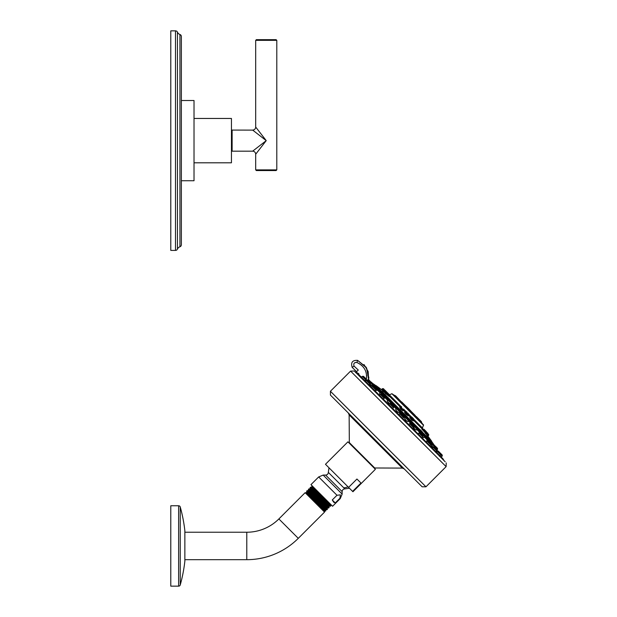 <?xml version="1.0" encoding="UTF-8"?>
<svg xmlns="http://www.w3.org/2000/svg" width="617" height="617" viewBox="0 0 617 617"><rect width="100%" height="100%" fill="white"/><g stroke="black" fill="none" stroke-linecap="round" stroke-linejoin="round"><path stroke-width="0.93" d="M175.498 30.85A2.129 2.129 0 0 1 177.457 32.146A4.234 4.234 0 0 0 179.94 34.49A2.129 2.129 0 0 1 181.359 36.496L181.359 244.756A2.129 2.129 0 0 1 179.94 246.761A4.234 4.234 0 0 0 177.457 249.106A2.129 2.129 0 0 1 175.498 250.402L170.786 250.402L170.786 30.85L175.498 30.85L175.498 250.402M181.359 100.517L194.023 100.517L194.023 180.735L181.359 180.735M194.023 162.795L231.444 162.795L231.444 118.456L194.023 118.456M252.646 151.18L266.236 140.63L255.685 154.219A3.039 3.039 45 0 0 252.646 151.18L232.123 151.18L232.123 130.071L252.715 130.125M255.685 127.033L266.236 140.63L252.646 130.071A3.039 3.039 135 0 0 255.685 127.033L255.685 40.344L276.794 40.344L276.794 169.876L255.685 169.876L255.685 154.219M276.794 169.876L276.115 170.554L256.356 170.554L255.685 169.876M263.32 136.874L264.708 138.648M255.685 40.344L256.356 39.665L276.115 39.665L276.794 40.344M416.082 430.111L413.483 427.65M427.118 440.793L426.833 440.044L427.365 439.512L430.751 442.898L430.419 443.23M414.215 427.296L413.691 426.81M380.018 394.448L379.486 393.654L380.496 392.643L383.882 396.029L383.28 396.623M367.717 379.864L373.347 385.494L372.853 385.98L370.1 384.298M420.601 433.936L421.195 433.342L424.581 436.728L423.571 437.738L422.66 437.091M404.459 418.11L405.207 417.354L408.593 420.74L407.744 421.588L405.978 420.408L404.451 418.118M387.16 401.112L388.054 400.202L391.44 403.587L390.762 404.258M376.455 389.535L373.64 386.443L372.776 386.25L376.455 389.921L373.169 386.25L374.326 386.473L377.712 389.859L377.18 390.391L376.424 390.106L376.91 390.345M437.075 452.878L436.389 451.629M432.802 448.605L432.432 447.618L432.957 447.094L442.073 456.202A0.663 0.663 -45 0 0 442.266 455.739L442.266 455.346A0.663 0.663 0 0 0 442.073 454.876L438.348 451.15M426.332 442.134L426.833 440.962L430.782 444.911L429.532 446.16M418.118 433.921L418.85 432.98L422.799 436.929L421.642 438.078M408.716 424.519L409.549 423.678L413.498 427.627L412.457 428.668M392.736 408.477L393.538 407.675L389.589 403.726L388.548 404.767M379.139 395.582L380.296 394.425L384.244 398.374L383.304 399.106M371.064 387.692L372.306 386.443L376.254 390.391L375.09 390.885M441.24 457.043L442.073 456.202M389.574 403.742L387.121 401.135M432.926 447.124L431.237 444.363L431.73 443.878L437.376 449.523L437.021 449.87M399.106 412.773L396.808 411.246L395.636 409.48L396.484 408.631L399.87 412.017L399.106 412.773M360.96 377.828L362.333 376.463L370.131 384.268L369.606 384.792L368.619 384.422M365.642 380.851L364.346 380.149M366.652 375.915L366.614 375.352M361.855 365.549L358.909 363.421M359.109 375.182L358.87 373.779L356.156 372.19L355.7 372.691M356.641 373.231A241.941 241.933 -135.1 0 1 358.531 374.349L358.87 373.779M445.196 461.786L354.297 371.01L445.196 461.786M336.566 401.227L422.136 486.798L330.419 395.088L330.419 391.263L425.961 486.798L422.136 486.798M348.582 487.384L325.475 464.277L347.926 441.826L375.398 469.29L352.947 491.741L352.592 491.394L360.953 483.034L356.942 479.023L348.582 487.384L352.592 491.394M340.36 494.857L339.952 498.243L335.247 502.948L332.27 499.971L336.982 495.266L340.36 494.857M336.982 495.266L318.665 476.949L310.968 484.638L332.586 506.256L340.275 498.559L339.952 498.243M332.27 499.971L333.704 502.238L335.247 502.948M316.359 490.029L311.801 486.011L312.086 487.106M310.336 488.772L310.073 487.746C309.757 486.852 330.658 507.174 330.342 506.287L330.835 505.786C331.159 506.673 310.274 486.343 310.59 487.222L312.086 487.083L328.63 502.3M330.774 504.451L330.835 505.786M330.542 504.683L311.685 487.507M330.319 506.287L329.277 506.009L310.336 488.741L308.916 488.903C308.593 488.024 329.478 508.354 329.154 507.475L328.876 506.403L309.935 489.173M310.073 487.746L310.59 487.222M306.834 492.096L306.61 491.209C306.294 490.322 327.187 510.637 326.879 509.75L327.48 509.148C327.797 510.028 306.911 489.705 307.235 490.584L308.192 490.831L327.218 508.184L327.473 509.11M306.41 492.505L306.842 492.073L325.961 509.511L326.879 509.75M308.585 490.43L308.338 489.474C308.03 488.587 328.923 508.909 328.606 508.015L329.154 507.475M328.583 508.015L327.619 507.76L308.585 490.407L308.161 490.831M184.861 532.232L246.785 532.232A45.388 45.388 0 0 0 278.876 518.936L305.13 492.682L324.542 512.087L324.743 510.822L306.402 492.482L325.791 510.791M324.743 510.822L325.583 511.046L322.529 507.999M324.311 511.246L305.97 492.906L306.394 492.489M325.984 509.511L325.56 509.935L322.76 507.552L306.425 492.489M308.338 489.474L308.916 488.903M306.61 491.209L307.235 490.584M184.861 559.681L246.785 559.681A72.829 72.829 0 0 0 298.281 538.348L324.542 512.087M184.861 560.946A1.01 1.01 180 0 1 184.861 561.177A151.998 151.998 0 0 1 180.257 584.916A1.689 1.689 0 0 1 178.629 586.15L170.786 586.15L170.786 505.763L178.629 505.763L178.629 586.15M184.861 530.959A1.01 1.01 0 0 0 184.861 530.736L184.861 561.177M178.629 505.763A1.689 1.689 0 0 1 180.257 506.997A151.998 151.998 0 0 1 184.861 530.736M356.156 372.19L358.284 370.061L356.58 371.689L352.168 367.37L356.58 371.689L355.839 372.429M352.168 367.37C350.649 362.426 352.469 360.097 357.629 360.367L366.637 368.017L368.634 379.663L366.637 368.017L357.629 360.367C352.469 360.097 350.649 362.426 352.168 367.37L354.05 366.074C353.271 363.536 354.204 362.341 356.857 362.48C364.362 365.95 367.501 371.773 366.274 379.949M358.284 370.061L354.05 366.074M368.634 379.671L368.765 378.799M368.866 377.835L366.159 367.231L357.629 360.367L356.857 362.48M372.915 383.728L433.489 444.309M433.466 444.047A241.995 241.995 0 0 0 431.707 441.556L375.668 385.509A241.995 241.995 0 0 0 373.177 383.751M381.684 391.201L431.707 441.556M378.051 387.892L390.376 400.217M429.478 438.996L426.254 435.779M422.252 431.777L420.054 429.579M388.926 398.443L387.245 396.762M385.463 394.988L384.653 394.17M375.954 385.795L378.221 387.746M385.664 393.384L382.717 390.97L383.72 390.152L389.705 396.137L389.188 396.438M425.383 433.643L425.668 433.304L422.946 429.64L422.39 429.64L425.445 433.142M399.793 407.289L400.595 408.847C403.503 411.4 403.888 411.454 401.744 409.002M385.432 393.438L389.211 396.469M411.207 418.465C409.04 416.606 409.287 417.192 411.963 420.216L413.174 420.74M427.38 435.432L428.044 436.304L427.573 435.093M425.583 433.427L427.396 435.648L425.853 433.119M406.526 413.776C403.934 411.5 403.873 411.77 406.333 414.585L408.292 415.904L406.595 414.292C404.497 411.863 404.582 411.608 406.827 413.521M385.98 393.091L383.219 390.916M381.298 389.497L382.949 390.862M422.552 423.725L393.823 394.996L395.62 395.852M395.15 395.659L400.973 401.482L395.821 396.052M395.713 395.944L396.245 396.476M405.215 405.454L402.986 403.217M402.847 403.078L402.315 402.546M411.77 412.002L415.341 415.573M416.267 416.498L416.676 416.907M408.847 410.02L421.565 422.46L415.742 416.251L421.172 421.403L416.406 416.637M401.652 401.883L406.348 406.58M411.485 411.724A86.442 86.442 0 0 0 405.5 405.731M383.265 390.615L381.684 389.373L382.594 388.625L383.89 389.142M383.203 388.625L384.615 390.037L383.489 388.741M388.031 393.284L387.545 392.805M382.594 388.625L387.476 392.736M386.705 391.965L384.977 390.237M422.414 429.671L422.884 429.316L426.27 432.702L426.386 431.807L428.83 434.862L423.169 429.201L426.386 431.807L424.188 429.44M401.976 408.67C403.773 410.799 403.418 410.775 400.911 408.608L399.708 406.989L400.132 406.564L403.518 409.95L403.086 410.583L402.824 410.189M389.242 395.929L385.733 393.33L387.106 392.366M389.304 394.556L387.707 392.967M413.159 420.725L412.164 419.861C409.904 417.269 409.719 416.745 411.593 418.28M410.39 417.709L409.95 417.393L410.567 416.999L413.953 420.385L413.49 420.84M413.197 418.449L411.74 416.999M413.066 418.326L413.552 418.804M427.465 435.108L428.121 434.545L428.715 435.147L428.044 436.296L431.591 441.109M407.768 413.02L408.385 413.645M371.28 382.378L368.573 379.671L373.54 385.023L373.347 385.494M377.103 387.916L376.347 387.168M387.923 402.353L387.985 403.132C389.157 404.096 389.443 404.189 388.841 403.395M407.698 418.519L406.541 417.354M405.593 420.146C404.613 419.367 404.582 419.529 405.492 420.64C406.472 421.419 406.503 421.257 405.593 420.146M424.18 434.993L422.522 433.342M434.73 445.551L433.134 443.955M432.556 447.703L431.422 445.998L431.931 445.659M432.586 443.685L437.569 449.053L435.371 446.184M373.27 384.082L371.372 382.185M369.652 384.746L371.334 385.872L371.65 385.347M381.352 392.451L383.882 394.695L380.967 392.451L384.075 395.559L383.882 396.029M398.705 409.526L396.955 408.439L400.063 411.547L399.87 412.017M397.811 408.631L399.253 410.074M397.101 411.624C396.014 410.721 395.852 410.752 396.631 411.724C397.726 412.626 397.88 412.588 397.101 411.624M416.367 427.188L414.107 425.591L417.215 428.699L417.023 429.17L413.637 425.784L412.966 426.455M416.151 426.972L417.215 428.699M413.806 428.321C413.02 427.728 413.112 428.013 414.069 429.162L414.825 429.262M428.692 439.512L430.535 441.356L427.836 439.319L430.944 442.428L430.751 442.898M434.461 447.263L437.106 450.179L435.587 452.361M428.545 441.348L430.782 443.584L427.689 440.769L430.782 443.584L430.782 444.911M421.689 434.491L421.072 433.874M412.596 425.398L413.313 426.116M401.798 414.601L402.207 415.01C403.896 416.699 403.896 416.699 402.207 415.01C400.526 413.328 400.526 413.328 402.207 415.01L403.711 416.791L400.433 413.506L403.518 416.321L403.518 417.655L399.569 413.706L398.651 414.624L400.04 413.506L403.711 417.185M376.254 389.065L374.542 387.345M369.244 382.046L368.418 381.221M366.236 379.039L364.562 377.365M365.395 378.198L366.02 378.823M435.687 446.507L434.846 445.937M397.07 411.632C397.857 412.603 397.695 412.642 396.584 411.732C395.806 410.752 395.967 410.721 397.07 411.632M371.179 385.733L369.521 384.669M431.669 446.477L431.46 445.975M439.026 451.829L438.51 451.312M391.826 404.629L391.44 404.243M383.589 396.392L384.244 397.047M414.647 429.602L414.092 429.239C413.12 428.067 413.035 427.782 413.822 428.383M179.94 34.49L179.94 246.761M177.457 32.146L177.457 249.106M431.453 444.155L430.473 443.176M427.087 439.79L424.303 437.006M420.917 433.62L416.745 429.447M413.359 426.062L408.315 421.018M404.929 417.632L399.592 412.287M396.207 408.901L391.163 403.857M387.777 400.472L383.604 396.299M380.219 392.921L377.434 390.129M374.049 386.743L373.069 385.772M355.384 362.418L354.096 363.305M444.055 460.644L442.944 458.755L358.531 374.349M425.961 486.798L446.122 466.637L350.579 371.102L354.297 371.01M349.345 443.245L349.129 414.902L402.323 468.095L404.22 468.889M349.237 442.505L374.72 467.987L402.323 468.095M348.073 486.867A16.52 14.307 135 0 1 343.731 487.785L344.841 488.895L349.438 488.24M343.731 487.785L328.329 472.383C328.175 474.026 327.272 474.928 325.629 475.082L342.134 491.595C342.296 489.952 343.199 489.05 344.841 488.895M340.275 498.559L342.134 494.07L323.154 475.082L325.629 475.082M278.876 518.936L298.281 538.348M180.257 506.997L180.257 584.916M246.785 532.232L246.785 559.681M361.724 377.064A241.27 241.262 45 0 0 360.529 376.331M373.47 385.324L374.496 386.35M377.835 389.689L380.666 392.52M384.005 395.859L388.224 400.078M391.564 403.418L396.654 408.508M399.993 411.847L405.377 417.231M408.716 420.57L413.806 425.661M417.146 429L421.365 433.219M424.704 436.558L427.535 439.389M430.874 442.728L431.9 443.754M373.501 384.422L375.398 386.311M377.866 388.779L381.568 392.481M384.036 394.949L389.126 400.04M391.594 402.508L397.556 408.469M400.024 410.937L406.287 417.2M408.755 419.668L414.709 425.63M417.185 428.098L422.267 433.18M424.735 435.656L428.437 439.358M430.905 441.826L432.802 443.716M393.823 394.996L391.903 393.7L423.524 425.321L422.344 427.859L422.514 429.262L413.791 420.539M410.405 417.154L408.631 415.372M405.246 411.986L403.364 410.104M399.978 406.719L389.543 396.291M400.934 406.449L389.821 395.335M422.344 427.859L414.069 419.583M411.362 416.876L408.901 414.416M406.194 411.716L403.634 409.156M394.764 395.659L400.325 401.497M401.181 401.69L407.004 407.513M409.472 410.22L407.004 407.744M381.183 389.435L381.699 389.396M382.332 388.764L389.705 396.137M422.244 428.668L421.951 429.509M422.63 428.051L422.63 428.661L422.229 428.26M401.027 406.449L400.418 406.449L403.518 409.95M385.54 393.8L386.018 393.715M387.206 392.628L389.705 394.957M411.454 416.876L410.845 416.876L413.953 420.385M427.396 435.648L427.442 435.132M425.668 433.304L426.27 432.702L428.075 434.499M405.13 412.526L404.744 412.287L405.4 411.832L408.786 415.218L408.385 415.619M406.294 411.716L405.685 411.716L408.786 415.218M368.565 379.656L370.431 381.915L369.629 382.44M377.905 389.389L374.797 386.281L377.905 389.389L377.712 389.859M391.633 403.117L388.525 400.009L391.633 403.117L391.44 403.587M406.071 417.161L408.786 420.27L407.744 421.588M422.051 433.149L424.774 436.258L424.581 436.728M437.553 448.652L435.309 446.399L434.784 447.587M437.376 449.523L437.553 449.037M373.347 384.167L370.817 381.915M398.975 409.788L397.34 408.439M417.215 428.314L414.493 425.591M430.388 441.201L428.221 439.319M437.345 450.811L440.954 454.421L439.389 456.256M437.723 450.803L436.813 450.942M433.82 446.893L437.106 450.572M427.689 440.769L430.974 444.441M422.992 436.458L419.313 432.787L422.992 436.458L422.799 436.929M410.405 423.486L413.691 427.157L413.498 427.627M390.453 403.533L393.739 407.205L393.538 407.675M381.152 394.232L384.437 397.903L384.244 398.374M370.323 383.797L366.652 380.118L370.323 383.797L370.131 384.268M366.421 379.494L362.804 376.27L366.475 379.941L366.282 380.411M442.266 455.739L440.954 454.421L442.266 455.346M232.123 133.874L231.444 133.874M232.123 147.378L231.444 147.378M350.579 371.102L330.419 391.263M446.122 466.637L446.214 462.92M349.129 414.902L348.335 412.997M373.979 467.879L374.72 467.987M328.984 467.786L328.329 472.383M342.134 494.07L342.134 491.595M318.665 476.949L323.154 475.082M329.301 506.002L328.876 506.434M327.642 507.76L327.218 508.184M325.56 509.912L325.799 510.807M305.13 492.682L305.97 492.906M184.861 561.061L184.861 530.851M442.944 458.755L358.585 374.388M363.999 364.516L368.156 371.527L368.634 379.663M382.717 390.862L383.111 390.769M376.108 385.633L381.329 389.481M423.524 425.321L423.393 424.565M391.903 393.7L389.366 394.88M400.973 401.875L400.973 401.482M415.742 416.251L415.349 416.251M421.565 422.074L421.365 421.604L421.565 422.074M421.565 422.46L421.758 422.93M415.727 416.899L415.534 416.043M409.318 410.22L409.711 410.22M410.644 410.876L410.182 410.413M407.004 407.899L407.197 408.369M381.229 389.45L381.684 389.373M386.99 392.412L387.491 392.751M385.293 390.553L384.9 390.152M423.779 429.201L426.146 431.406M403.634 409.665L403.634 409.056M401.706 406.965L401.305 406.564M385.941 393.777L385.733 393.33M389.821 395.852L389.821 395.242M414.069 420.1L414.069 419.491M428.237 434.268L427.72 432.972M408.901 414.933L408.901 414.323M406.973 412.233L406.572 411.832M367.354 380.195L368.172 379.656M374.797 386.281L374.326 386.473M375.182 386.281L375.653 386.473M377.905 388.995L377.496 388.317M388.525 400.009L388.054 400.202M388.911 400.009L390.075 400.896M390.013 400.834L389.381 400.202M391.633 402.724L390.8 401.621M408.786 420.27L408.786 419.884M405.678 417.161L405.207 417.354M424.774 436.258L424.774 435.872M421.666 433.149L421.195 433.342M432.201 443.685L431.73 443.878M437.36 448.181L435.317 446.137M373.54 384.638L373.54 385.023M380.967 392.451L380.496 392.643M382.224 393.044L381.823 392.643M384.075 395.165L384.075 395.559M396.955 408.439L396.484 408.631M400.063 411.153L400.063 411.547M416.089 430.103L417.023 429.17M414.107 425.591L413.637 425.784M416.39 427.203L414.963 425.784M427.836 439.319L427.365 439.512M430.944 442.042L430.944 442.428M437.106 450.179L436.466 449.269M433.427 446.893L432.432 447.618M427.303 440.769L426.833 440.962M422.992 436.072L422.799 435.602M419.707 432.787L422.144 434.946M419.313 432.787L418.85 432.98M413.691 426.771L413.691 427.157M409.549 423.678L408.747 424.488M402.6 418.573L403.518 417.655M400.433 413.506L400.04 413.506M393.538 406.341L393.739 407.205M390.06 403.533L389.589 403.726M384.437 397.518L384.437 397.903M380.766 394.232L380.296 394.425M376.455 389.921L376.254 390.391M372.776 386.25L372.306 386.443M366.182 380.319L364.863 381.638L366.652 380.118M370.323 383.404L367.686 380.488M367.038 380.118L367.508 380.319M363.706 376.509L366.282 379.085L366.475 379.941M363.189 376.27L363.66 376.463M362.804 376.27L362.333 376.463M431.877 445.574L431.352 445.89M430.974 444.055L430.782 443.584L430.974 444.055M402.207 415.01L400.903 413.706M391.895 404.698L390.923 403.726M373.169 386.25L373.64 386.443L373.169 386.25"/></g></svg>
